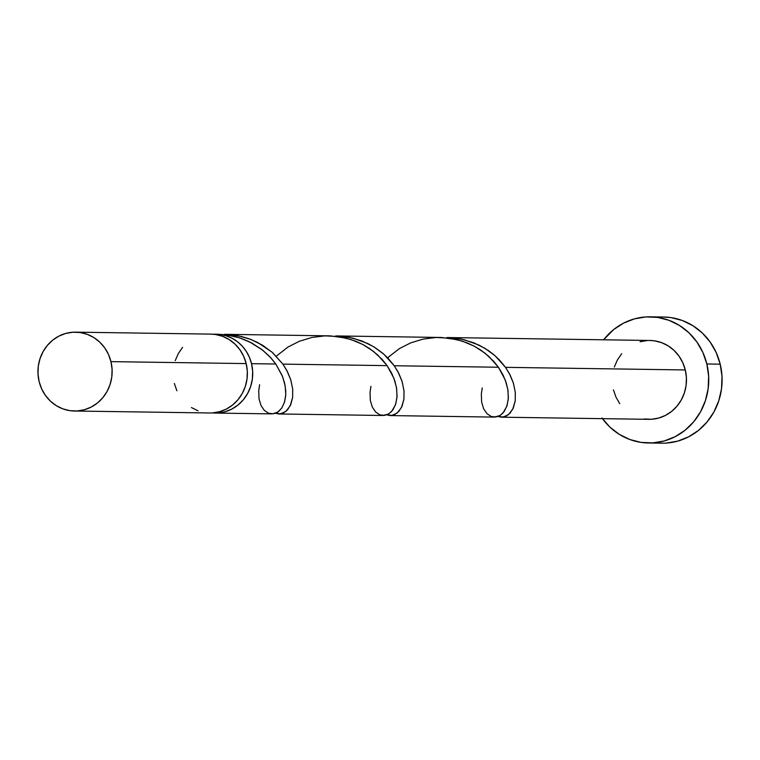 <?xml version="1.0" encoding="UTF-8"?>
<svg xmlns="http://www.w3.org/2000/svg" width="760" height="760" viewBox="0 0 760 760"><rect width="100%" height="100%" fill="white"/><g stroke="black" fill="none" stroke-linecap="round" stroke-linejoin="round"><path stroke-width="1.14" d="M212.373 412.917L217.73 412.993L224.922 411.787L231.743 409.108L237.956 405.07L243.304 399.827L247.589 393.566L250.648 386.545L252.358 379.031L252.662 371.308L251.531 363.669L275.813 364.021L251.531 363.669L249.422 357.314L246.326 351.433L242.326 346.199L237.538 341.772L232.113 338.276L226.214 335.815L219.991 334.457L213.645 334.248A39.434 37.107 90.8 0 1 216.191 334.191A39.434 37.107 90.8 0 1 251.531 363.669A39.434 37.107 90.8 0 1 215.042 413.06A39.434 37.107 90.8 0 1 212.373 412.917L219.573 411.702L226.404 409.032L232.617 404.994L237.965 399.741L242.25 393.49L245.309 386.469L247.019 378.955L247.313 371.231L246.192 363.594A39.434 37.107 -89.2 0 0 210.843 334.115L75.611 332.158A39.434 37.107 90.8 0 1 110.96 361.637L246.192 363.594L243.684 356.345L239.903 349.752L234.973 344.071L229.093 339.53L222.499 336.291L215.422 334.485L210.681 334.115M74.471 411.017L209.703 412.974A39.434 37.107 -89.2 0 0 246.192 363.594L110.96 361.637A39.434 37.107 90.8 0 1 74.471 411.017A39.434 37.107 90.8 0 1 39.121 381.548L41.629 388.797L45.419 395.39L50.35 401.062L56.221 405.612L62.823 408.851L69.891 410.656L77.159 410.96L84.341 409.744L91.171 407.075L97.385 403.037L102.733 397.784L107.017 391.533L110.076 384.512L111.786 376.998L112.09 369.274L110.96 361.637L108.462 354.388L104.671 347.795L99.74 342.114L93.86 337.573L87.267 334.334L80.199 332.528L72.931 332.224L65.74 333.431L58.909 336.11L52.706 340.147L47.358 345.391L43.063 351.652L40.014 358.663L38.294 366.187L38 373.91L39.121 381.548A39.434 37.107 90.8 0 1 75.611 332.158M648.461 442.994L661.817 443.184A63.099 59.365 -89.2 0 0 720.204 364.173A63.099 59.365 -89.2 0 0 663.642 317.005L650.284 316.815A63.099 59.365 90.8 0 1 706.847 363.974L720.204 364.173L706.847 363.974A63.099 59.365 90.8 0 1 648.461 442.994A63.099 59.365 90.8 0 1 602.471 418.665M601.977 417.981L609.862 427.063L619.257 434.33L629.822 439.517L641.136 442.405L652.755 442.89L664.259 440.952L675.184 436.677L685.121 430.217L693.681 421.819L700.539 411.815L705.422 400.577L708.168 388.55L708.643 376.19L706.847 363.974L702.838 352.374L696.778 341.829L688.892 332.747L679.487 325.47L668.933 320.292L657.619 317.404L645.99 316.92L634.495 318.849L623.561 323.133L613.633 329.593L603.611 339.805A63.099 59.365 90.8 0 1 650.284 316.815M501.115 417.183L648.803 419.33A39.434 37.107 -89.2 0 0 685.292 369.949A39.434 37.107 -89.2 0 0 649.942 340.47L447.108 337.535L453.881 337.934L464.426 339.796L479.294 345.23L488.195 350.408L494.2 354.986L499.538 360.05L505.514 367.346L685.292 369.949L505.514 367.346L510.122 375.031L513.304 382.812L515.299 392.207L515.232 400.71L512.81 409.051L508.469 414.675L503.025 417.116L497.392 416.176M498.075 416.48L501.344 417.192L505.97 416.252L510.14 413.07L513.37 407.825L515.214 400.824L515.327 392.474L513.437 383.249L509.418 373.683L505.514 367.346L495.054 355.727L485.041 348.374L473.556 342.703L461.006 339.026L447.108 337.535M218.339 334.229L226.85 334.941L239.656 337.877L251.56 342.902L262.115 349.724L270.969 357.95L275.813 364.021L269.848 356.744L262.608 350.113L249.679 341.943L241.214 338.409L232.275 335.901L218.339 334.229M330.106 335.853L224.494 334.315L241.053 336.385L249.66 338.988L257.783 342.551L272.033 352.146L282.91 364.125L387.115 365.636L377.653 354.91L369.797 348.697L363.204 344.698L356.098 341.363L346.028 338.077L330.106 335.853M382.717 415.473L388.322 414.143L391.675 411.416L395.466 404.823L396.995 397.385L396.663 388.654L394.896 381.092L391.723 373.322L387.115 365.636L282.91 364.125L272.451 352.507L262.438 345.154L250.952 339.483L238.402 335.797L224.494 334.315M441.417 337.469L335.806 335.93L342.579 336.328L353.124 338.181L367.992 343.615L374.756 347.396L382.897 353.381L388.236 358.435L394.212 365.74L498.427 367.241L488.956 356.516L481.099 350.303L474.506 346.313L467.409 342.978L457.33 339.691L441.417 337.469M494.019 417.078L499.633 415.758L502.978 413.031L506.768 406.429L508.297 399L507.965 390.269L506.198 382.698L503.025 374.927L498.427 367.241L394.212 365.74L383.752 354.122L373.74 346.769L362.254 341.088L349.704 337.411L335.806 335.93M271.415 413.858L275.196 413.354L278.758 411.35L281.837 407.93L284.601 401.85L285.694 395.779L285.731 390.668L284.658 383.315L282.188 375.601L275.813 364.021L282.606 376.656L285.209 386.061L285.76 394.772L284.468 402.287L281.666 408.167L277.77 412.081L273.239 413.801L268.594 413.24L264.356 410.419L261.012 405.526L259.017 398.829L258.733 390.726L259.625 384.731M275.471 413.259L278.73 413.972L283.356 413.031L287.536 409.839L290.757 404.605L292.609 397.603L292.714 389.253L290.833 380.019L286.815 370.462L282.91 364.125L287.508 371.811L290.69 379.591L292.685 388.977L292.619 397.49L290.197 405.821L285.855 411.454L280.411 413.896L274.787 412.946M383.211 415.492L278.512 413.962M386.773 414.865L390.041 415.587L394.668 414.637L398.838 411.454L402.068 406.21L403.911 399.209L404.016 390.858L402.135 381.634L398.116 372.067L394.212 365.74L398.82 373.426L402.002 381.197L403.997 390.592L403.921 399.104L401.498 407.436L397.157 413.07L391.713 415.511L386.089 414.561M494.522 417.097L389.813 415.568M649.781 340.47L654.521 340.841L661.599 342.646L668.192 345.885L674.072 350.426L679.003 356.108L682.784 362.7L685.292 369.949L686.413 377.587L686.119 385.31L684.408 392.825L681.35 399.845L677.065 406.096L671.716 411.35L665.503 415.387L658.673 418.057L651.491 419.273L644.223 418.969M619.751 403.702L615.961 397.109L613.453 389.861M614.336 366.976L617.395 359.964L621.689 353.704M640.072 341.743L647.254 340.537M666.111 443.08L677.616 441.151L688.541 436.867L698.478 430.407L707.038 422.009L713.896 412.005L718.779 400.776L721.525 388.749L722 376.39L720.204 364.173L716.195 352.564L710.135 342.019L702.25 332.937L692.844 325.669L682.281 320.483L670.975 317.594L663.385 317.005M174.353 383.505L176.861 390.754M191.453 407.569L198.056 410.808M182.581 347.349L178.296 353.609L175.237 360.63M276.298 356.165L288.04 347.006L299.402 341.249L311.866 337.459L324.957 335.863L338.162 336.547L350.959 339.492L362.862 344.517L373.416 351.338L382.27 359.565L387.115 365.636L393.908 378.271L396.511 387.676L397.062 396.387L395.77 403.892L392.977 409.783L389.072 413.697L384.541 415.416L379.895 414.856L375.659 412.034L372.324 407.132L370.32 400.434L370.034 392.331L370.937 386.346M387.6 357.779L399.342 348.622L410.704 342.865L423.168 339.074L436.259 337.469L449.464 338.162L462.26 341.107L474.164 346.123L484.728 352.953L493.572 361.171L498.427 367.241L505.21 379.886L507.813 389.281L508.364 397.993L507.081 405.507L504.279 411.388L500.375 415.302L495.843 417.031L491.207 416.461L486.961 413.649L483.626 408.747L481.631 402.049L481.337 393.946L482.239 387.961M217.398 334.21L216.191 334.191M271.909 413.877L215.042 413.06"/></g></svg>
